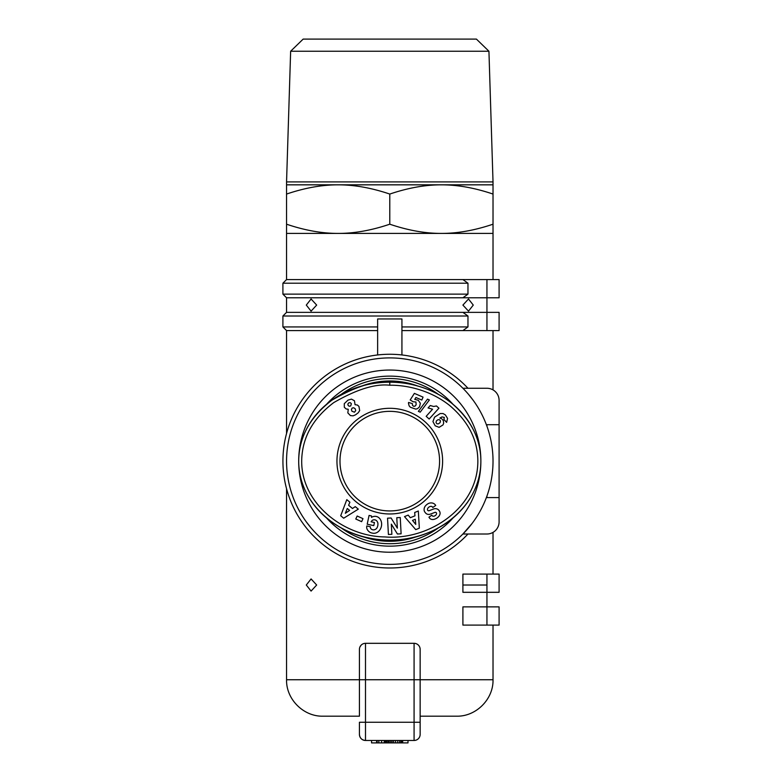 <?xml version="1.0" encoding="UTF-8"?>
<svg xmlns="http://www.w3.org/2000/svg" width="782" height="782" viewBox="0 0 782 782"><rect width="100%" height="100%" fill="white"/><g stroke="black" fill="none" stroke-linecap="round" stroke-linejoin="round"><path stroke-width="1.17" d="M303.162 39.1L290.64 51.241L286.554 181.903L493.022 181.903L488.936 51.241L476.414 39.1L303.162 39.1M290.64 51.241L488.936 51.241M389.788 184.835L493.022 184.835L493.022 194.063C474.733 187.875 457.529 184.806 441.4 184.835C425.271 184.806 408.067 187.875 389.788 194.063C371.499 187.875 354.295 184.806 338.166 184.835C322.047 184.806 304.843 187.875 286.554 194.063L286.554 184.835L389.788 184.835M389.788 224.199C407.999 230.367 425.203 233.437 441.4 233.417L286.554 233.417L286.554 224.199C304.765 230.367 321.969 233.437 338.166 233.417C354.363 233.437 371.567 230.367 389.788 224.199L389.788 194.063M493.022 224.199L493.022 233.417L441.4 233.417C457.597 233.437 474.801 230.367 493.022 224.199L493.022 194.063M286.554 224.199L286.554 194.063M493.022 233.417L493.022 279.575M286.554 233.417L286.554 279.575L462.905 279.575L467.968 283.211L467.968 294.14L282.908 294.14L282.908 283.211L467.968 283.211M467.968 316.006L462.905 312.36L286.554 312.36L282.908 316.006L467.968 316.006L467.968 326.935L462.905 330.581L499.092 330.581L499.092 312.36L486.942 312.36L486.942 297.786L499.092 297.786L499.092 279.575L499.092 297.786M467.968 294.14L462.905 297.786L286.554 297.786L282.908 294.14M473.266 305.078L468.496 311.148L462.905 305.078L468.496 298.998L473.266 305.078M316.661 305.078L311.08 311.148L306.3 305.078L311.08 298.998L316.661 305.078M462.905 297.786L486.942 297.786L486.942 279.575L499.092 279.575M377.638 326.935L282.908 326.935L282.908 316.006M377.638 330.581L286.554 330.581L286.554 433.472M493.022 330.581L493.022 389.895M462.905 330.581L401.928 330.581M493.022 532.376L493.022 574.086M286.554 488.809L286.554 679.744C286.056 699.216 303.514 716.683 322.986 716.185L359.427 716.185L359.427 679.744L359.427 716.185M359.886 647.066L361.167 645.121M420.149 649.383L420.149 679.744L420.149 649.383A6.07 6.07 0 0 0 414.079 643.312L365.497 643.312A6.07 6.07 0 0 0 359.427 649.383L359.427 679.744L286.554 679.744M493.022 625.092L493.022 679.744L414.079 679.744L414.079 722.255L359.427 722.255L359.427 734.396C359.788 738.081 361.812 740.104 365.497 740.476A6.07 6.07 0 0 1 359.427 734.396A6.07 6.07 0 0 0 365.497 740.476L414.079 740.476A6.07 6.07 0 0 0 420.149 734.396L420.149 679.744L420.149 716.185L456.58 716.185C476.052 716.683 493.52 699.216 493.022 679.744M499.092 606.881L499.092 625.092L499.092 606.881L486.942 606.881L486.942 625.092L462.905 625.092L462.905 606.881L486.942 606.881L486.942 592.306L499.092 592.306L499.092 574.086L499.092 592.306M462.905 592.306L462.905 574.086L486.942 574.086L486.942 585.014L462.905 585.014L486.942 585.014L486.942 592.306L462.905 592.306M306.3 585.014L311.08 578.944L316.661 585.014L311.08 591.084L306.3 585.014M499.092 497.577L499.092 400.413A12.141 12.141 0 0 0 486.942 388.263L467.968 388.263A106.88 106.88 0 0 0 291.784 418.507A106.88 106.88 0 0 0 467.968 534.008L486.942 534.008A12.141 12.141 0 0 0 499.092 521.858L499.092 497.577L486.942 497.577L486.942 496.023M473.266 400.413L468.496 394.343M470.441 396.709L472.954 399.983M306.3 521.858L311.08 527.938C317.942 535.504 317.942 535.504 311.08 527.938L307.473 523.441M486.942 534.008L462.905 534.008L472.093 523.441M468.496 527.938C474.527 520.362 474.527 520.362 468.496 527.938M486.942 426.249L486.942 424.704L499.092 424.704L499.092 400.413M286.554 461.136A103.234 103.234 0 0 1 389.788 357.902A103.234 103.234 0 0 1 493.022 461.136A103.234 103.234 0 0 1 389.788 564.369A103.234 103.234 0 0 1 286.554 461.136M389.788 552.229A91.083 91.083 0 0 0 480.871 461.136A91.083 91.083 0 0 0 389.788 370.052A91.083 91.083 0 0 0 298.695 461.136A91.083 91.083 0 0 0 389.788 552.229M453.032 404.333A85.013 85.013 0 0 0 326.524 404.343M326.534 517.948A85.013 85.013 0 0 0 453.032 517.948M438.409 527.889A82.589 82.589 0 0 1 341.157 527.889M417.647 536.296A80.155 80.155 0 0 1 361.919 536.296M361.87 385.995A80.155 80.155 0 0 1 417.666 385.985M389.788 540.079A91.083 78.943 0 0 0 480.871 461.136A91.083 78.943 0 0 0 389.788 382.193A91.083 78.943 0 0 0 298.695 461.136A91.083 78.943 0 0 0 389.788 540.079M389.788 382.193C374.959 380.463 355.693 386.435 331.969 400.14C309.946 417.002 298.851 437.334 298.695 461.136C298.607 506.697 343.015 539.248 384.773 539.961C429.65 543.617 480.793 510.626 480.871 461.136C480.842 439.161 471.116 419.856 451.683 403.229C429.396 385.428 403.248 381.929 389.788 382.193L389.788 385.233C402.857 384.959 428.262 388.4 449.787 405.594C467.9 421.068 477.245 438.946 477.812 459.239C479.278 507.225 429.22 540.636 384.92 536.931C342.213 536.52 297.356 500.724 302.028 454.948C304.012 434.538 314.579 417.089 333.728 402.613C356.68 389.348 375.37 383.561 389.788 385.233M355.057 404.695L357.403 405.027L358.958 406.435L359.671 410.599L358.224 412.788L355.556 414.822L353.093 415.858L350.424 415.584L347.834 412.896L348.254 409.269L346.162 408.957L344.305 407.256L344.285 403.668L347.951 400.14L351.45 399.123L354.451 400.755L355.057 404.695M436.473 405.966L438.927 408.175L429.171 419.015L426.17 416.317L432.563 409.211L428.057 407.96L430.256 405.526L433.639 406.474L436.473 405.966M429.377 399.944L420.208 412.153L418.36 411.361L427.5 399.133L429.377 399.944M445.359 414.9L447.568 418.409L446.62 422.358L443.902 419.435L444.293 417.393L442.016 416.904L439.826 418.047L441.566 418.595L443.355 420.628L443.668 423.248L443.003 424.919L439.132 427.343L435.183 425.799L432.935 421.566L434.587 417.158L440.207 413.551L443.042 413.541L445.359 414.9M414.382 393.385L423.062 397.119L421.811 400.042L415.926 397.52L414.763 399.367L418.282 400.276L420.354 403.277L419.582 406.757L417.549 408.634L415.78 409.133L410.403 407.266L409.142 405.858L408.487 403.404L408.546 402.447L412.417 403.639L412.476 405.252L413.443 406.229L414.968 406.19L416.141 404.822L415.946 401.997L413.101 401.762L410.179 399.964L414.382 393.385M389.788 408.302A52.834 52.834 0 0 1 442.612 461.136A52.834 52.834 0 0 1 389.788 513.969A52.834 52.834 0 0 1 336.954 461.136A52.834 52.834 0 0 1 389.788 408.302M414.675 512.484L418.321 511.008L419.338 528.182L415.741 529.639L404.499 516.599L408.194 515.103L410.315 517.713L414.978 515.827L414.675 512.484M355.272 506.638L358.312 509.141L343.689 518.212L340.708 515.749L346.807 499.649L349.886 502.191L348.606 505.299L352.487 508.496L355.272 506.638M362.995 518.662L361.636 521.662L355.781 519.023L357.149 516.012L362.995 518.662M391.332 524.136L391.87 534.302L388.41 534.487L387.549 518.183L391.088 517.997L397.344 528.124L396.787 517.694L400.247 517.508L401.107 533.813L397.432 534.008L391.332 524.136M435.134 518.974A6.139 4.594 136.5 0 1 429.259 517.655L428.937 517.195L431.801 515.172L432.133 515.641A2.571 1.769 -35.3 0 0 434.636 515.944A2.571 1.769 -35.3 0 0 436.552 513.647A1.193 1.193 0 0 0 434.939 512.386L430.374 514.126A4.487 4.487 0 0 1 426.786 513.96A6.403 5.474 144.7 0 1 426.346 513.706A4.663 2.864 54.7 0 1 424.313 511.076A6.403 5.454 -34.7 0 1 424.88 506.658A6.833 4.76 -34.7 0 1 428.663 503.393A6.403 5.454 144.1 0 1 435.427 505.016L435.721 505.426L432.798 507.498L432.436 506.98A2.893 1.926 -35.3 0 0 429.24 506.902A2.893 1.926 -35.3 0 0 427.519 509.913A1.193 1.193 0 0 0 429.093 510.714L433.756 508.935A4.487 4.487 0 0 1 436.297 508.74A6.09 5.191 -35.3 0 1 438.037 509.473A4.663 3.607 54.7 0 1 439.787 511.76A6.041 4.604 -22.3 0 1 438.682 516.521A28.553 15.532 48.1 0 1 435.134 518.974M366.817 525.973L370.375 526.755A2.248 2.248 0 0 0 371 528.827A5.083 4.193 103.2 0 0 376.758 528.221A4.594 2.561 99.8 0 0 377.872 523.178A5.093 4.076 102.3 0 0 372.467 520.265A6.921 5.797 30.4 0 0 371.118 521.789L374.441 522.503L373.776 525.621L367.198 524.204L369.075 515.426L371.499 515.944L371.499 517.391A8.553 7.087 102.1 0 1 381.606 523.432A8.553 7.087 102.1 0 1 372.682 533.177L371.685 532.972A8.553 7.263 100.2 0 1 366.924 528.798A5.533 5.533 0 0 1 366.768 526.178L366.817 525.973M389.788 411.342A49.794 49.794 0 0 1 439.582 461.136A49.794 49.794 0 0 1 389.788 510.929A49.794 49.794 0 0 1 339.994 461.136A49.794 49.794 0 0 1 389.788 411.342M348.977 402.71L347.824 404.079L348.166 405.477L349.31 406.269L350.707 405.926L351.362 403.747L350.375 402.72L348.977 402.71M354.442 412.212L355.712 410.628L355.263 408.849L353.728 407.764L352.193 408.048L351.401 409.397L351.9 411.205L354.442 412.212M436.014 422.632L437.011 423.834L438.379 423.864L440.07 422.651L440.491 420.912L439.523 419.758L438.057 419.68L436.415 420.853L436.014 422.632M349.622 510.411L347.286 508.486L345.312 513.285L349.622 510.411M415.291 519.258L412.495 520.392L415.77 524.409L415.291 519.258M341.148 394.392A82.589 82.589 0 0 1 438.409 394.382M462.905 388.263L486.942 388.263M486.942 625.092L499.092 625.092M499.092 574.086L486.942 574.086M499.092 312.36L499.092 330.581M462.905 279.575L486.942 279.575M462.905 312.36L486.942 312.36L486.942 330.581M467.968 326.935L401.928 326.935M401.928 354.95L401.928 318.958L377.638 318.958L377.638 354.95M420.149 716.185L420.149 734.396A6.07 6.07 0 0 1 414.079 740.476L414.079 722.255L420.149 722.255M371.567 740.476L371.567 742.9L407.999 742.9L407.999 740.476M376.621 740.476L376.621 742.9M402.681 740.476L402.681 742.9M401.919 740.476L401.919 742.9M400.941 740.476L400.941 742.9M399.602 740.476L399.602 742.9M397.735 740.476L397.735 742.9M395.575 740.476L395.575 742.9M393.62 740.476L393.62 742.9M392.105 740.476L392.105 742.9M390.736 740.476L390.736 742.9M389.26 740.476L389.26 742.9M388.449 740.476L388.449 742.9M387.168 740.476L387.168 742.9M386.318 740.476L386.318 742.9M385.272 740.476L385.272 742.9M384.255 740.476L384.255 742.9M381.616 740.476L381.616 742.9M378.82 740.476L378.82 742.9M377.159 740.476L377.159 742.9M365.497 740.476L365.497 679.744L359.427 679.744M414.079 643.312L414.079 679.744L365.497 679.744L365.497 643.312M493.022 184.835L493.022 181.903M286.554 312.36L286.554 297.786M286.554 279.575L282.908 283.211M286.554 330.581L282.908 326.935M286.554 184.835L286.554 181.903"/></g></svg>
